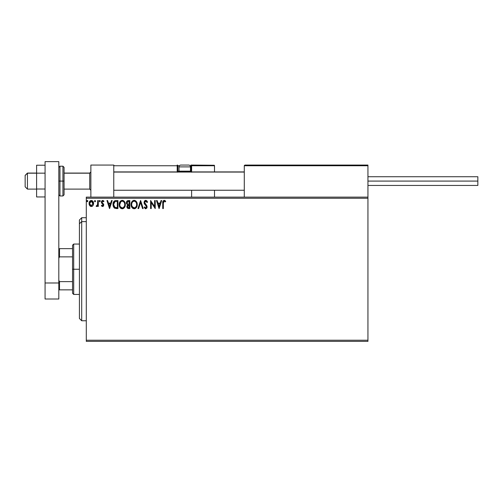 <?xml version="1.0" encoding="UTF-8"?>
<svg xmlns="http://www.w3.org/2000/svg" width="503" height="503" viewBox="0 0 503 503"><rect width="100%" height="100%" fill="white"/><g stroke="black" fill="none" stroke-linecap="round" stroke-linejoin="round"><path stroke-width="0.75" d="M86.29 341.374L367.938 341.374L86.29 341.374L86.29 198.264L367.938 198.264L367.938 340.229L86.29 340.229L86.29 341.374M367.938 197.119L86.29 197.119L86.29 340.229L367.938 340.229L367.938 341.374L367.938 198.264L86.29 198.264L86.29 197.119L367.938 197.119L367.938 198.264L367.938 165.059L367.938 197.119M92.986 205.538L93.552 202.942L92.313 200.728L90.326 200.728L89.194 202.432L89.389 205.067L90.829 206.444L92.055 206.362L92.835 205.746L93.583 203.464C93.602 201.804 92.848 200.798 91.32 200.446C89.798 200.798 89.05 201.804 89.062 203.464L89.66 205.545L91.32 206.513L92.986 205.538M97.695 200.552L98.311 200.552L97.695 200.552L97.5 204.928L96.155 206.312L96.985 206.419L97.695 205.545L97.695 206.406L98.311 206.406L98.311 200.552L98.311 206.406L98.311 200.552L97.695 200.552L97.595 204.532L96.155 206.312L96.62 206.513L97.695 205.545L97.695 206.406L98.311 206.406L97.695 206.406M102.581 206.513L103.48 205.997L103.744 204.74L102.153 202.671L102.059 201.778L102.763 201.169L103.605 201.785L103.964 201.244L102.694 200.446L101.87 200.816L101.411 201.848L101.593 203.049L103.128 204.866L102.681 205.771L101.757 205.174L101.392 205.677L101.895 206.23L102.581 206.513L103.756 204.972L102.008 202.112L102.763 201.169L103.605 201.785L103.964 201.244L102.694 200.446L101.392 202.143L103.14 205.004L102.543 205.79L101.757 205.174L101.392 205.677L102.581 206.513M115.897 200.552L114.697 200.798L113.678 201.753L113.024 205.017L113.382 206.639L114.344 207.984L116.721 208.563L117.935 208.563L117.935 200.552L116.074 200.552C113.936 200.842 112.911 202.143 113.005 204.457L114.816 208.28L117.935 208.563L117.935 200.552L117.935 208.563L116.162 208.55M128.045 200.559L129.856 200.552L127.844 200.596L126.618 201.621L126.435 203.464L127.624 204.872L126.913 206.098L126.982 207.343L127.775 208.399L129.856 208.563L129.856 200.552L129.856 208.563L129.856 200.552L128.252 200.552C127.001 200.741 126.366 201.502 126.36 202.828L127.624 204.872L126.875 206.582C126.888 207.84 127.498 208.506 128.718 208.563L129.856 208.563L128.718 208.563M138.639 208.563L137.973 208.563L140.538 200.552L137.973 208.563L138.639 208.563L140.589 202.483L142.538 208.563L143.21 208.563L140.645 200.552L143.21 208.563L140.645 200.552L137.973 208.563L138.639 208.563L140.589 202.483L142.538 208.563L143.21 208.563L142.538 208.563M154.616 200.552L154.616 206.513L150.611 200.552L150.611 208.563L151.227 208.563L151.227 202.59L155.232 208.563L155.232 200.552L154.616 200.552L155.232 200.552L154.616 200.552L154.616 206.513L150.611 200.552L150.611 208.563L151.227 208.563L151.227 202.59L155.232 208.563L155.232 200.552L155.1 208.563M163.381 202.307L163.349 203.231L163.796 201.313L164.418 201.2L165.399 201.885L165.713 201.269L164.198 200.345L162.897 201.376L162.733 208.563L163.349 208.563L163.349 203.231L164.204 201.169L165.399 201.885L165.713 201.269L164.198 200.345C162.978 200.76 162.488 201.697 162.733 203.155L162.733 208.563L163.349 208.563L163.356 202.923M161.035 200.552L161.708 200.552L159.137 208.563L161.708 200.552L161.035 200.552L160.212 203.118L157.961 203.118L157.137 200.552L156.464 200.552L159.036 208.563L161.708 200.552L161.035 200.552L160.212 203.118L157.961 203.118L157.137 200.552L156.464 200.552L159.036 208.563L156.464 200.552L157.137 200.552M145.725 200.345L144.462 201.081L144.034 202.514L144.43 203.941L146.404 206.387L146.04 207.865L145.317 207.846L144.619 206.922L144.135 207.412L145.681 208.77L146.775 208.148L147.096 206.582L144.851 203.313L144.719 202.043L145.769 201.169L147.027 202.502L147.53 202.099L146.65 200.691L145.725 200.345L144.034 202.514L146.499 206.934L145.694 207.946L144.619 206.922L144.135 207.412L145.681 208.77L147.115 206.903L146.801 205.683L144.65 202.527L145.769 201.169L147.027 202.502L147.53 202.099L145.725 200.345M137.25 204.526L136.847 202.42L136.068 201.213L134.873 200.446L133.446 200.452L131.484 202.445L131.258 206.004L132.83 208.374L134.565 208.745L136.533 207.286L137.25 204.526C137.281 202.244 136.25 200.848 134.163 200.345C132.069 200.867 131.05 202.275 131.088 204.564C131.044 206.871 132.088 208.28 134.207 208.77C136.282 208.223 137.3 206.808 137.25 204.526M125.335 204.526L124.926 202.42L124.147 201.213L122.952 200.446L121.531 200.452L119.569 202.445L119.337 206.004L120.909 208.374L122.65 208.745L124.618 207.286L125.335 204.526C125.36 202.244 124.329 200.848 122.242 200.345C120.154 200.867 119.129 202.275 119.167 204.564C119.129 206.871 120.167 208.28 122.292 208.77C124.36 208.223 125.379 206.808 125.335 204.526M111.509 200.552L112.182 200.552L109.61 208.563L112.182 200.552L111.509 200.552L110.685 203.118L108.434 203.118L107.611 200.552L106.944 200.552L109.509 208.563L112.182 200.552L111.509 200.552L110.685 203.118L108.434 203.118L107.611 200.552L106.944 200.552L109.509 208.563L106.944 200.552L107.611 200.552M99.751 200.446L100.26 201.118L99.751 200.446L99.236 201.118L99.751 200.446L100.26 201.118L100.135 200.672L99.632 200.464L99.267 200.886L99.632 201.766L100.26 201.118L99.751 201.785L100.26 201.118L99.751 201.785L99.236 201.118L99.751 201.785M94.966 200.452L95.539 201.118L94.91 200.464L94.539 201.345L94.91 201.766L95.407 201.558L95.539 201.118L95.023 201.785L95.539 201.118L95.023 201.785L94.507 201.118L95.023 201.785L94.507 201.118L95.023 200.446L94.514 201.231M86.805 201.118L87.315 200.446L86.805 201.118L87.315 200.446L87.83 201.118L87.704 200.672L87.201 200.464L86.83 200.886L87.201 201.766L87.83 201.118L87.315 201.785L87.83 201.118L87.315 201.785L86.805 201.118L87.315 201.785M163.349 208.563L162.733 208.563M162.752 202.344L162.783 201.954M164.424 200.364L165.292 200.829M165.713 201.269L165.399 201.885L164.129 201.175M165.399 201.885L164.204 201.169M159.086 206.632L158.225 203.941L159.948 203.941L159.086 206.632L158.225 203.941L159.948 203.941L159.086 206.632M151.227 208.563L150.611 208.563L150.749 200.552M147.021 201.112L147.247 201.489M147.53 202.099L147.027 202.502L146.826 202.068M146.008 201.206L145.53 201.2M145.097 201.426L144.826 201.785M144.669 202.288L144.996 203.552M144.65 202.527L144.77 203.124M147.096 207.236L146.775 208.141M145.417 208.739L145.053 208.588M144.135 207.412L144.713 207.091M145.945 205.689L146.499 206.934L146.04 207.865M146.128 205.897L145.392 205.13M144.858 204.545L144.43 203.941M144.26 203.602L144.141 203.256M144.273 201.407L144.701 200.791M145.009 200.546L145.53 200.357M145.317 203.985L145.071 203.658M137.244 204.884L137.212 205.237M136.891 206.544L136.099 207.865M135.735 208.211L134.917 208.657M133.49 208.676L133.081 208.519M132.83 208.374L132.484 208.11M132.27 207.896L131.836 207.337M131.239 205.922L131.126 205.293M131.126 203.828L131.182 203.457M131.358 202.778L132.025 201.514M133.056 200.609L132.597 200.911M133.452 200.446L133.792 200.37M134.527 200.37L134.873 200.446M135.596 200.798L136.062 201.213M136.596 201.923L136.841 202.407M136.917 202.59L137.08 203.093M134.037 201.175L134.182 201.169C135.848 201.584 136.665 202.703 136.634 204.526L136.602 203.96L136.634 204.526C136.671 206.362 135.854 207.506 134.182 207.946C132.503 207.525 131.673 206.393 131.704 204.564L131.704 204.564C131.667 202.715 132.49 201.584 134.182 201.169L135.056 201.376L134.182 201.169M135.382 201.584L136.087 202.395M136.049 202.332L136.546 203.57M136.319 206.23L135.269 207.594M132.289 206.777L134.471 207.928L132.729 207.311L131.843 205.714M131.843 203.407L132.019 202.854M134.584 207.902L134.911 207.796M136.602 205.105L136.502 205.677M127.322 208.028L127.121 207.708M126.976 207.337L126.901 206.978M126.549 203.809L126.435 203.47M126.473 201.999L126.618 201.621M127.228 203.721L127.083 202.231L126.976 202.828L128.535 201.376L129.24 201.376L129.24 204.35L127.944 204.256L128.925 204.35L127.944 204.256L127.014 203.187M128.485 207.739L127.492 206.563L127.548 207.022L127.492 206.563L128.925 205.174L128.353 205.23L129.24 205.174L129.24 207.745L128.076 207.657M127.643 205.84L127.863 205.507M127.693 201.502L128.064 201.401M127.756 207.431L127.548 207.022M128.925 205.174L129.24 207.745L128.598 207.745M125.322 204.891L125.234 205.601M124.977 206.544L124.618 207.28M124.411 207.588L123.964 208.085M123.474 208.443L122.996 208.657M121.569 208.676L121.16 208.519L121.569 208.676M120.915 208.374L120.569 208.11M120.355 207.909L119.463 206.425M119.318 205.922L119.211 205.293M119.211 203.834L119.268 203.457M119.444 202.778L119.569 202.445M120.336 201.231L120.676 200.911M121.531 200.446L121.871 200.37M122.613 200.37L122.946 200.446M123.681 200.804L124.14 201.213M124.675 201.923L125.159 203.099M119.921 203.407L119.783 204.564C119.745 202.715 120.569 201.584 122.26 201.169L122.26 201.169C123.927 201.584 124.744 202.703 124.719 204.526C124.757 206.362 123.933 207.506 122.26 207.946L120.374 206.777L122.26 207.946C120.582 207.525 119.758 206.393 119.783 204.564L120.839 201.76L120.242 202.552M122.405 201.175L122.833 201.25M124.719 204.526L124.687 203.96L124.719 204.526M124.625 203.57L124.687 203.954M123.468 201.584L124.166 202.395M122.663 207.902L122.996 207.796M123.103 207.739L122.55 207.928M124.404 206.23L123.348 207.594M124.681 205.111L124.581 205.677M114.521 208.11L114.2 207.865M113.175 205.985L113.093 205.582M113.005 204.457L113.037 203.746M113.508 202.061L113.879 201.47M115.024 200.678L115.721 200.565M113.948 207.594L114.344 207.984M114.936 207.418L113.621 204.457L115.005 201.577L117.318 201.376L117.318 207.745L114.659 207.236M113.823 203.03L113.728 203.388M114.194 202.275L114.565 201.854M116.463 207.733L116.017 207.708M113.621 204.457L113.703 203.501L113.621 204.457M113.691 205.362L113.634 204.91M113.93 206.205L113.791 205.802M114.143 206.632L113.936 206.23M113.992 202.615L113.703 203.501M109.56 206.632L108.698 203.941L110.421 203.941L109.56 206.632L108.698 203.941L110.421 203.941L109.56 206.632M101.392 205.677L101.757 205.174L102.681 205.771M102.417 205.777L103.14 205.004L102.864 204.3M103.14 205.004L102.147 203.69M102.989 204.47L101.593 203.049L101.392 202.143M102.373 203.866L101.593 203.049M101.417 201.772L101.505 201.426M101.996 200.697L102.543 200.458M103.008 200.49L103.725 200.923M103.964 201.244L103.448 201.565M103.605 201.785L102.599 201.187M102.052 201.797L102.153 202.671L103.561 204.073L103.756 204.972M102.008 202.112L102.813 203.275M103.473 206.004L103.102 206.368M96.255 206.387L96.62 206.513L96.155 206.312L96.444 205.689L96.922 205.746M97.337 205.312L97.092 205.633M97.657 204.029L97.689 203.262M97.67 203.778L97.695 202.52M92.389 206.167L92.055 206.362M90.823 206.444L90.414 206.274M90.333 206.224L89.98 205.934M89.389 205.061L89.213 204.589M89.201 204.545L89.1 204.023M90.414 200.678L89.408 201.854M93.036 201.477L93.262 201.898M93.514 202.69L93.577 203.206M93.552 204.004L93.3 204.96M90.169 201.804L90.691 201.332M89.773 204.237L89.773 202.684L89.679 203.457L91.326 201.169L92.948 203.853L92.873 202.684L92.967 203.457L91.326 205.79L89.704 203.86M90.936 205.727L90.043 204.922M91.709 201.225L92.414 201.716M87.83 201.118L87.315 200.446L87.83 201.118M136.062 206.752L135.785 207.123M135.018 207.739L134.471 207.928M128.535 201.376L129.24 201.376L128.925 204.35M124.398 202.841L124.581 203.388M120.374 206.777L119.921 205.714M116.658 201.376L117.318 201.376L117.318 207.745L116.916 207.745M114.747 207.299L114.269 206.821M89.773 202.684L90.062 201.967M92.583 201.967L92.873 202.684M90.867 165.059L113.766 165.059L90.867 165.059L90.867 197.119L90.867 165.059M113.766 197.119L113.766 165.059L113.766 197.119M345.039 165.059L367.938 165.059L345.039 165.059M27.439 173.189L25.15 175.446L25.15 186.814L25.15 175.365L27.439 173.189L27.439 189.103L27.439 173.189L36.6 173.189L27.439 173.189M90.867 172.064L89.723 173.189L89.723 189.103L89.723 173.189L64.076 173.189L89.723 173.189L90.867 172.064M244.288 172.064L113.766 172.064L244.288 172.064M244.288 165.745L244.288 197.119L244.288 165.745L367.938 165.745L367.253 165.059L244.974 165.059L367.253 165.059L367.938 165.745L244.288 165.745L244.974 165.059L244.339 165.481M367.737 165.261L367.938 165.745M191.618 172.215L191.618 165.745L214.517 165.745L214.517 171.925L214.467 165.481L191.568 165.481M214.517 190.247L214.517 197.119L214.517 190.247M113.967 165.261L113.766 165.745L177.194 165.745L177.194 171.24L177.597 172.215M191.618 190.247L191.618 197.119L191.618 190.247M188.185 165.059L188.644 165.059A1.83 1.83 0 0 1 190.474 166.889L179.024 166.889L179.024 171.152L179.804 171.925L179.024 171.152L179.024 166.889A1.83 1.83 0 0 1 180.86 165.059L181.86 165.059M191.618 165.745L190.071 165.745L190.933 165.745L190.933 165.059L214.316 165.261L190.933 165.059A0.685 0.685 0 0 1 191.618 165.745L190.933 165.745L190.933 171.24L190.386 171.24L191.618 171.24L191.618 165.745L190.933 165.059L190.933 171.925L190.933 171.24L191.618 171.24L191.618 171.925M113.766 165.745L177.194 165.745L177.194 171.24L177.88 171.24A0.685 0.685 0 0 0 178.571 171.925A0.685 0.685 0 0 1 177.88 171.24L177.88 165.745L179.426 165.745L177.88 165.745A0.685 0.685 0 0 0 177.194 165.059A0.685 0.685 0 0 1 177.88 165.745L177.194 165.745L177.194 165.059L177.194 165.745L177.88 165.745L177.88 171.24L179.118 171.24L177.194 171.24A1.377 1.377 0 0 0 177.377 171.925M190.474 171.152L189.7 171.925L190.474 171.152L190.474 166.889L190.474 171.152L179.024 171.152L190.474 171.152M188.568 165.059L180.86 165.059A1.83 1.83 0 0 0 179.024 166.889L190.474 166.889A1.83 1.83 0 0 0 188.644 165.059L180.86 165.059M367.938 181.086L477.85 181.086L477.85 176.735L477.85 181.086L367.938 181.086M477.85 185.437L477.85 181.086L477.85 185.437L367.938 185.437M45.069 189.021L36.6 189.021L36.6 173.158L45.069 173.158L36.6 173.158L36.6 165.223L45.069 165.223L36.6 165.223L36.6 189.021L45.069 189.021M36.6 196.95L45.069 196.95L36.6 196.95L36.6 189.021L36.6 196.95M45.069 299.015L45.069 161.626L58.813 161.626L58.813 282.988L58.813 161.626L45.069 161.626L45.069 282.988L58.813 282.988L45.069 282.988L45.069 299.015L58.813 299.015L58.813 282.988L58.813 299.015L45.069 299.015M58.813 194.824L59.958 195.969L59.958 181.086L59.958 195.969L62.932 195.969L64.076 194.824L64.076 181.086L62.932 181.086L62.932 195.969L62.932 181.086L58.813 181.086L59.958 181.086L59.958 166.204L59.958 181.086L64.076 181.086L64.076 167.348L62.932 166.204L62.932 181.086L62.932 166.204L59.958 166.204L58.813 167.348M64.076 194.824L64.076 167.612M81.706 221.628L81.706 217.724L81.706 221.628L86.29 221.628L81.706 221.628L81.706 320.769L81.706 221.628L79.417 223.747L81.706 221.628M79.417 220.012L79.417 223.747L79.417 220.012L81.706 217.724L86.29 217.724M79.417 318.481L79.417 223.747L79.417 318.481L81.706 320.769L86.29 320.769M72.551 248.639L72.551 269.243L73.696 269.243L73.696 244.056L73.696 269.243L79.417 269.243L73.696 269.243L73.696 294.437L73.696 269.243L72.551 269.243L72.551 245.2L72.551 248.639L58.813 248.639L59.499 248.639L59.499 256.863L72.551 256.863L59.499 256.863L59.499 248.639L72.551 248.639M72.551 281.63L72.551 269.243L72.551 293.287L72.551 281.63L59.499 281.63L58.813 280.24L59.499 281.63L59.499 289.854L72.551 289.854L59.499 289.854L59.499 281.63L72.551 281.63M58.813 258.253L59.499 256.863L58.813 258.253M58.813 289.854L59.499 289.854L58.813 289.854M36.6 189.103L27.439 189.103L25.15 186.814M90.867 190.247L89.723 189.103L64.076 189.103M113.766 190.247L244.288 190.247M113.766 171.925L244.288 171.925M90.867 171.925L89.723 173.076L64.076 173.076M36.6 173.076L27.439 173.076L25.15 175.365M367.938 176.735L477.85 176.735M72.551 245.2L73.696 244.056L79.417 244.056M79.417 294.437L73.696 294.437L72.551 293.287"/></g></svg>
